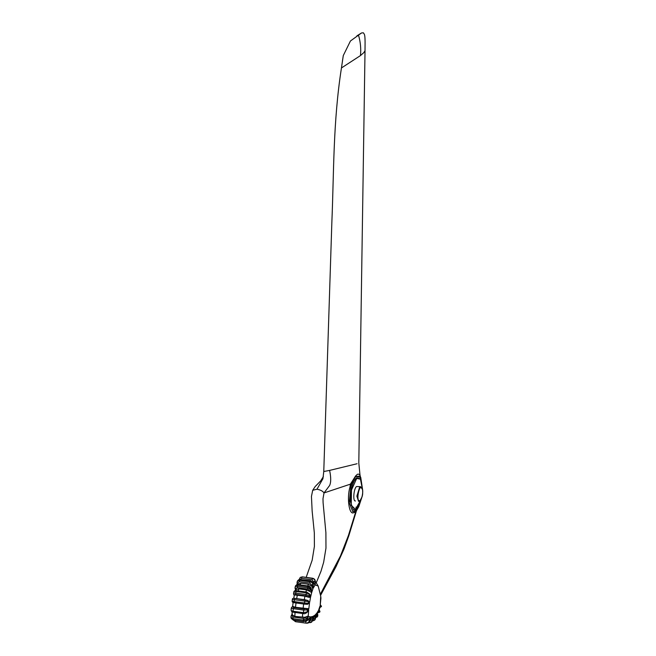 <?xml version="1.0" encoding="UTF-8"?>
<svg xmlns="http://www.w3.org/2000/svg" width="656" height="656" viewBox="0 0 656 656"><rect width="100%" height="100%" fill="white"/><g stroke="black" fill="none" stroke-linecap="round" stroke-linejoin="round"><path stroke-width="0.98" d="M355.585 512.303L353.748 512.615L356.807 510.097L355.577 512.303L348.393 535.575L340.464 555.96L320.276 594.393M356.29 509.318L356.011 507.104M355.445 500.963L355.445 500.963C352.592 501.643 353.756 488.195 356.577 486.539L360.579 486.67L359.693 486.965L356.872 496.141L358.561 501.389L359.914 500.971L362.104 496.764C362.284 495.485 362.948 495.075 362.579 489.663L360.579 486.67M360.464 55.588L363.859 52.587L365.023 50.676C364.966 45.764 365.507 35.629 364.129 33.94L363.358 32.8L361.522 32.964L350.443 40.992L343.285 55.571L341.448 67.953L360.464 55.588C361.153 48.544 360.472 41.64 358.406 34.883L358.283 34.957M316.397 582.471L320.981 571.278L323.646 562.307L325.975 548.088L325.901 532.77L323.096 502.742L322.99 498.74L324.023 492.935L350.402 484.153L350.001 487.047L352.436 481.84L352.272 481.25L350.402 484.161M353.748 512.615C349.238 515.731 346.614 497.838 350.001 487.047M361.317 498.831L357.258 509.269L352.813 511.737L349.279 502.734L350.853 486.654L352.436 481.84L355.667 476.518L360.267 476.059L360.037 475.42M362.547 489.458L360.743 477.33L355.667 476.518L355.56 476.035L352.272 481.25M359.923 475.067L358.742 474.14L357.405 474.255L355.56 476.035M357.077 463.735L329.607 470.409C331.067 477.314 331.075 482.332 329.624 485.473L324.023 492.935C322.801 491.106 320.448 489.86 316.979 489.212L312.691 490.294L311.452 496.42L312.149 511.081L314.322 532.803L314.404 546.366L312.166 560.208L306.18 577.37M329.607 470.409L323.769 471.508L331.862 222.13C333.97 171.831 333.002 122.172 341.448 67.953M323.769 471.508L322.941 478.683L316.979 489.212M306.828 620.387L308.156 619.625L309.386 620.584L310.46 616.894L308.377 616.517L307.713 618.198M308.156 619.625L310.46 616.894M308.058 619.953L305.803 621.535L305.934 623.126C307.73 623.134 308.878 622.282 309.386 620.584L310.091 620.609C309.64 622.355 308.55 623.216 306.819 623.175M293.601 620.207L295.553 621.699L305.934 623.126L295.553 621.699L293.535 620.199M320.423 604.898L321.473 606.234L320.448 604.906M315.134 583.241L315.323 584.963L318.201 586.079L320.727 596.206L320.218 604.865L321.251 606.423L320.079 605.808L318.685 609.932L319.882 611.138L319.767 612.122L319.718 611.548L317.176 612.958M320.079 605.808L319.743 607.226L321.407 606.579L319.939 607.538M320.136 606.792L319.193 609.777M293.732 619.756L291.215 618.387L293.363 620.174L303.744 621.601L307.238 619.42C306.5 620.756 305.27 621.388 303.539 621.298L293.158 619.879L292.847 618.649L303.236 620.076L306.992 618.411L305.794 617.444L303.441 618.444L293.052 617.017L291.953 615.549L292.273 614.902L294.831 616.427L304.925 617.28L308.238 615.959L308.705 609.842L307.065 612.433M307.229 619.699L308.131 617.403M304.195 620.084L303.597 620.1M305.975 623.126L307.156 623.2C308.73 623.077 309.73 622.232 310.149 620.683L310.542 618.346M309.394 620.707L310.091 620.609L309.394 620.707M310.296 619.945L312.805 616.443L310.837 616.886L310.755 617.64M311.042 619.379L310.96 620.059L312.387 620.174L312.805 616.443M309.066 622.503L310.542 622.618L313.002 619.92L311.403 622.273M312.371 619.494L313.002 619.92L312.371 619.494M313.273 618.321L314.929 615.18L313.109 616.32L313.068 617.657M313.634 618.009L313.683 618.879L315.118 618.518L314.929 615.18M312.846 620.863L314.413 620.281L315.602 618.075L315.085 619.641L315.659 617.755L314.946 617.239M317.701 616.255L317.807 614.713L317.25 616.96L317.455 615.82L316.061 616.492L316.791 613.188L315.118 615.016L315.659 617.755M315.602 618.075L315.118 615.016L314.88 616.861M316.036 615.517L314.929 616.812M319.087 609.941L319.718 611.548L319.406 611.056L318.086 611.917L318.291 610.752L316.905 613.04L317.004 613.991M318.414 611.589L317.258 613.729M320.932 598.206L320.727 596.206M308.705 609.842L307.09 612.409C305.302 613.639 304.138 614.049 303.572 613.631L293.216 612.212M291.494 607.669L292.551 606.751L291.494 607.669C290.993 608.055 291.551 608.391 293.175 608.661L303.564 610.088L307.418 609.85L307.221 611.9L303.326 612.647L303.802 613.483M293.412 612.064L292.945 611.22L293.585 607.53L292.551 606.751L292.945 606.439L295.495 607.308L308.812 608.76L307.418 609.85L306.393 608.645L303.974 608.957L303.326 612.647L292.945 611.22C291.297 610.892 290.747 610.392 291.297 609.719M300.3 577.387L302.449 576.911M313.224 585.824L313.248 588.071L314.962 585.226L315.093 581.667C314.978 579.92 314.085 578.838 312.428 578.428L302.219 576.878L312.6 578.305C314.257 578.715 315.126 579.814 315.2 581.593L314.552 581.323L315.151 582.192L314.511 581.913L315.151 582.192L315.323 584.963M301.612 578.33L302.039 577.009L300.235 577.436L299.177 579.486L299.808 579.888L301.612 578.33L311.994 579.748L313.658 581.782L313.625 582.626L310.567 580.724L301.539 579.74M315.2 581.593L313.658 581.782M314.962 585.226L313.625 582.626M299.177 579.486L299.808 579.888M291.953 615.549L291.067 616.23L292.051 614.016M292.314 613.778L292.273 614.902L292.314 613.778M290.92 617.198L292.847 618.649L293.052 617.017M308.812 608.76L309.509 603.192L308.205 603.348L307.049 604.307L307.648 604.266M309.509 603.192L307.287 604.283L304.63 604.143L307.049 604.307M292.535 599.453L308.459 601.634L308.205 603.348L304.409 602.979L304.663 604.143L294.282 602.725L294.027 601.552L292.281 601.167M307.844 600.543L309.632 602.372L307.623 600.412L294.929 598.387L294.027 601.552L304.409 602.979L305.261 599.789L294.929 598.387M308.156 600.658L307.623 600.412M309.632 602.372L310.509 597.427L309.501 595.935L308.189 596.812L308.451 597.198L304.925 596.165L294.347 594.91L295.569 594.41L305.958 595.828L308.189 596.812M310.509 597.427L308.451 597.198M293.855 592.499C293.552 591.655 294.232 591.302 295.889 591.425L306.278 592.852L309.78 594.68L309.501 595.935L305.901 594.525L305.958 595.828M293.576 593.754L294.347 594.91L293.576 593.754C293.232 593.155 293.88 592.934 295.512 593.098L295.569 594.41M309.771 594.123L310.616 596.927L309.788 594.147L306.754 592.089L296.364 590.671C294.962 590.433 294.101 590.884 293.773 592.024L293.691 594.516M310.616 596.927L311.674 592.63L311.026 589.965L309.624 590.621L309.821 591.425L306.442 589.916L298.824 588.867L295.971 589.531L295.749 590.449L295.774 588.727L297.184 587.653L307.574 589.08L309.624 590.621M311.674 592.63L309.821 591.425M295.372 586.907C295.208 585.652 295.979 585.054 297.668 585.119L308.049 586.546L311.297 589.088L311.026 589.965L307.664 587.735L307.574 589.08M308.049 586.546L308.689 586.464L308.049 586.546L307.664 587.735L297.275 586.316C295.61 586.21 294.888 586.702 295.102 587.784L295.405 586.12C296.364 584.742 297.258 584.234 298.07 584.603L308.451 586.029C309.714 586.144 310.682 587.063 311.362 588.793L311.354 588.768M295.102 587.784L295.774 588.727M311.756 592.343L311.362 588.793L311.756 592.343L312.879 588.981L311.657 586.062L313.092 585.685L313.027 584.644C312.715 583.135 311.707 582.175 309.993 581.765L299.603 580.347L297.283 581.372L297.102 582.462L297.742 583.127L299.366 581.692L299.89 579.806L310.272 581.232C312.002 581.667 312.978 582.684 313.207 584.291L312.568 583.75L313.207 584.291L313.248 588.071M311.403 589.859L311.674 591.023M299.366 581.692L309.747 583.11L311.592 585.029L311.657 586.062L308.451 584.242L300.833 583.2L297.808 584.168L297.102 583.717L297.102 582.462M311.592 585.029L313.207 584.291M297.742 583.127L297.488 584.586M297.414 581.15L299.89 579.806M302.687 612.917L302.449 617.181L304.925 617.28M318.201 586.079L315.282 581.306M292.871 615.623L294.839 616.14L295.069 611.876M352.789 480.422L353.059 483.505M362.391 488.81L360.718 478.937L356.618 477.83C354.707 479.438 353.108 482.619 351.805 487.392L350.378 501.725L353.445 509.983L357.258 508.269L360.923 499.757M360.677 500.143L355.47 509.376L351.231 505.259L351.501 489.991L356.684 478.413L360.447 479.159L362.26 488.384M305.803 621.535L305.253 621.453M295.421 620.109L295.553 621.699M320.267 604.848L321.104 606.111M304.122 621.175L303.539 621.298L303.441 618.444M308.377 616.517L307.238 619.42L306.992 618.411L308.238 615.959M310.837 616.886L310.091 620.609M310.96 620.059L309.025 621.675M313.109 616.32L313.002 619.92M313.683 618.879L313.06 620.109M316.905 613.04L317.807 615.279L317.455 615.82L316.791 613.188M316.061 616.492L315.61 617.444M318.086 611.917L318.398 612.409M319.406 611.056L318.291 610.752M312.879 588.981L313.092 585.685M311.994 579.748L312.838 578.346M306.122 616.804L305.794 617.444M303.974 608.957L293.585 607.53M304.63 604.143L293.199 602.413M306.926 592.286L305.901 594.525L295.512 593.098L296.545 590.867M297.668 585.119L298.308 585.037L297.668 585.119L297.184 587.653M309.747 583.11L310.272 581.232L310.821 581.683L310.272 581.232M298.111 591.548L298.824 588.867M306.442 589.916L305.729 592.589M308.451 584.242L307.754 585.931M304.925 596.165L304.253 599.83M300.136 584.89L300.833 583.2M296.643 598.78L297.316 595.123M295.495 607.308L296.028 602.872M303.646 603.914L303.113 608.358M360.152 500.479C355.142 503.382 359.759 480.651 362.424 489.302C363.424 491.762 361.759 499.979 360.152 500.479M356.388 510.983L348.828 535.731L343.941 549.236L336.011 566.694L320.53 595.435M361.522 32.964L356.897 35.859M343.285 55.571L342.399 61.303M356.807 510.097L358.766 506.694L361.251 499.142M362.555 489.499L360.267 476.051M360.308 478.954L360.152 476.445M360.078 475.805L358.807 463.038M365.023 50.692L358.807 462.956M323.359 476.625L320.702 480.864L315.167 486.563L312.699 490.294M320.251 604.873L320.94 598.108M313.158 617.017L313.084 619.813L311.567 622.2L308.804 622.692M314.413 620.281L312.297 620.896M317.25 616.96L314.864 617.845M317.291 613.45L317.807 614.721M319.767 612.122L317.299 613.057M319.972 611.605L319.193 609.768M315.085 619.641L314.404 620.289M293.199 601.831L292.65 606.316L291.297 607.899L291.084 610.129C291.395 611.466 292.092 612.155 293.191 612.212M299.095 579.633L300.235 577.436L302.342 576.845L312.723 578.264C314.519 578.797 315.372 579.896 315.265 581.544M315.298 584.02L315.274 581.544M290.936 617.28L291.108 615.869M291.215 618.387L290.936 617.271M292.379 599.313L292.1 601.191C292.363 602.331 293.076 602.839 294.249 602.725M294.872 598.37C293.125 598.141 292.297 598.461 292.379 599.322M308.008 600.552L305.261 599.789M293.749 598.288L294.282 595.394L293.691 594.525M295.544 590.179L295.052 588.194M297.029 582.676L297.529 580.896M297.094 584.635L297.102 583.733M313.314 586.89L313.281 584.135C313.133 582.438 312.231 581.388 310.567 580.978L300.177 579.56C299.513 579.174 298.619 579.625 297.521 580.913M295.372 590.671L295.544 590.047M292.01 614.18L292.141 611.884"/></g></svg>
